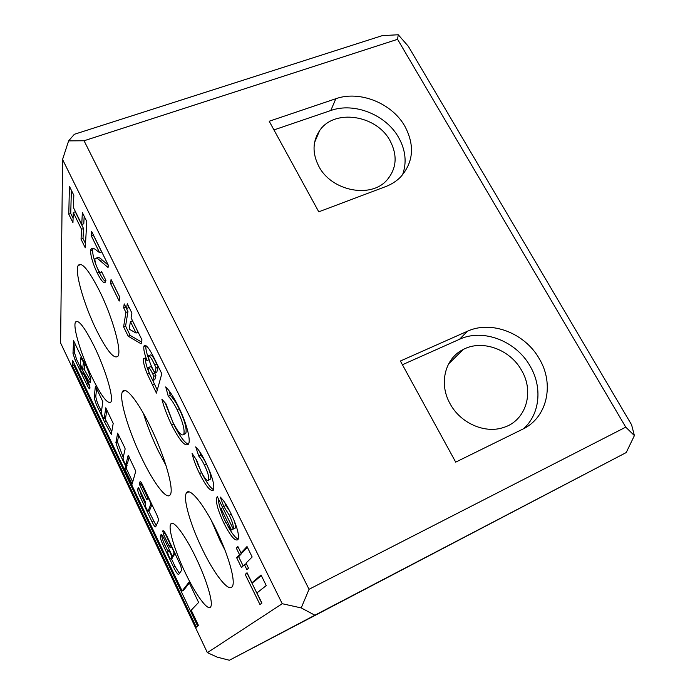 <?xml version="1.0" encoding="UTF-8"?>
<svg xmlns="http://www.w3.org/2000/svg" width="695" height="695" viewBox="0 0 695 695"><rect width="100%" height="100%" fill="white"/><g stroke="black" fill="none" stroke-linecap="round" stroke-linejoin="round"><path stroke-width="1.04" d="M80.133 366.291L89.029 381.459L90.454 382.789L90.758 378.584C88.439 370.8 85.415 363.815 81.689 357.638L73.574 340.706L72.992 353.381L75.147 360.123L86.606 384.231C88.274 387.662 89.368 389.165 89.872 388.748L89.646 385.473L83.487 372.529L83 371.86L82.818 373.91C81.663 372.92 80.742 370.895 80.038 367.855L80.133 366.291M74.982 343.287L74.513 352.791L76.65 359.524L75.147 360.123M172.195 558.259L173.359 555.522M167.651 552.369C168.233 555.331 169.267 557.52 170.77 558.936L171.926 556.86L169.476 551.257L168.842 550.388L167.651 552.369M318.831 166.34C331.376 190.995 370.583 198.787 386.767 180.292C396.663 168.729 397.748 155.524 390.025 140.685C376.455 114.84 334.113 108.481 319.587 130.677C312.463 141.459 312.211 153.343 318.831 166.34M450.125 403.804C460.385 423.116 484.875 433.941 503.458 427.503C526.028 420.814 534.646 391.954 521.545 370.322C510.026 349.333 482.069 339.247 463.191 349.507C445.026 358.307 438.562 383.657 450.125 403.804M185.174 572.515C195.538 594.46 207.883 611.557 210.628 606.865C213.617 603.39 206.736 580.012 195.877 557.651C184.931 534.707 173.055 519.261 170.735 524.1C167.895 528.174 174.862 551.083 185.174 572.515M202.184 548.911C214.017 573.705 228.603 592.626 232.217 586.623C236.057 582.08 228.559 554.992 216.049 529.659C203.427 503.554 189.414 486.813 186.399 492.99C182.759 498.35 190.404 524.76 202.184 548.911M224.937 550.014L219.968 540.389L211.376 520.555M141.658 457.927C153.534 482.921 166.904 500.73 170.232 494.71C174.323 489.671 164.863 456.259 150.598 427.199C138.01 401.032 125.256 385.473 122.485 391.65C118.645 397.861 128.323 430.431 141.658 457.927M166.036 465.58L158.191 450.69C152.075 437.98 147.158 425.557 143.422 413.429M91.662 376.568C101.261 396.081 107.682 404.551 110.913 401.988C113.911 398.035 105.64 369.757 94.468 346.822C84.668 327.258 78.335 319.014 75.486 322.115C72.645 326.858 81.063 354.632 91.662 376.568M96.11 329.413C106.804 350.819 114.102 359.723 118.028 356.127C121.851 350.906 112.599 317.354 99.706 291.335C88.751 269.895 81.558 261.294 78.127 265.533C74.521 271.893 83.999 304.697 96.11 329.413M335.833 98.725C359.715 90.168 392.084 103.234 404.916 126.351C414.967 145.49 413.482 162.422 400.45 177.164C396.324 181.273 391.355 184.436 385.56 186.642L318.762 211.819L269.208 121.243L335.833 98.725L330.785 110.514L273.952 129.922M402.492 174.958C406.957 162.691 405.68 150.224 398.661 137.567C386.099 114.805 354.276 102.009 330.785 110.514M467.37 331.272C491.322 320.074 525.012 333.131 539.329 358.846C554.593 384.074 547.304 417.66 522.736 429.154L455.711 462.132L400.389 361.018L467.37 331.272L459.551 339.264L402.422 364.736M523.483 428.78C540.006 414.263 542.569 387.167 530.198 366.265C516.211 340.993 483.121 328.205 459.551 339.264M217.014 497.099L217.327 496.664L233.251 529.034C233.763 526.445 232.451 521.832 229.298 515.221L223.799 506.516L220.28 497.064C223.495 500.061 227.013 505.474 230.836 513.31C237.091 526.48 239.488 535.185 238.029 539.433L237.846 539.685C235.066 541.396 230.453 535.967 223.998 523.396C217.639 509.965 215.311 501.199 217.014 497.099L217.439 496.899M171.596 424.862C167.278 415.931 164.037 407.383 161.865 399.191L165.94 403.769L172.855 422.178C177.981 432.177 181.56 436.295 183.602 434.531L183.801 434.14C184.913 429.771 182.681 421.622 177.121 409.694C173.88 403.274 170.935 398.826 168.294 396.324L165.723 386.915C169.511 390.633 173.698 397.097 178.276 406.306C186.156 421.752 191.047 440.144 188.553 443.801L188.302 444.296C185.096 446.902 179.527 440.43 171.596 424.862L173.585 424.002L165.158 402.892M141.146 343.834L128.184 336.189L123.606 326.85L125.908 312.376L123.641 307.781L124.231 303.889L126.516 308.528L127.281 303.698L131.911 313.089L131.094 317.832L141.962 339.907L141.146 343.834M97.795 269.069C99.585 272.449 100.74 273.587 101.27 272.501L101.54 271.519L105.909 280.433L105.466 281.935C104.12 284.125 101.357 281.11 97.187 272.883C92.887 263.692 90.68 256.359 90.576 250.895L90.958 249.227C92.148 247.724 94.077 248.158 96.753 250.53L99.602 252.685L91.254 235.735L91.558 231.244L108.298 265.195L108.055 267.514L99.906 260.521C97.752 258.358 96.153 257.689 95.119 258.54L94.92 259.383C94.894 261.685 95.858 264.917 97.795 269.069M101.322 412.595L102.79 401.588L95.406 386.125L94.251 396.915C94.676 400.563 96.431 405.289 99.515 411.084L104.354 421.639L111.296 434.375L113.198 423.411L105.753 407.809L104.163 418.738C102.938 417.66 101.991 415.61 101.322 412.595M123.032 458.24L125.152 448.935L124.718 447.563L117.637 433.133L115.926 442.593C117.933 449.691 120.947 457.006 124.961 464.538L125.534 466.145L124.874 468.864L125.282 470.15L132.102 484.111L135.768 471.184L128.184 455.242L125.934 464.46C124.631 463.296 123.667 461.219 123.032 458.24M261.919 603.086L259.947 604.511L245.213 574.444L247.038 572.732L251.981 582.81L261.042 575L266.246 585.572L256.942 592.922L261.919 603.086M282.231 603.712L62.559 159.468L60.604 342.974L207.371 652.657L282.231 603.712L301.213 607.925L314.878 615.205L229.376 660.25L626.212 452.558L314.878 615.205M174.063 553.255L172.464 555.948L171.83 555.062L164.124 538.886C162.569 535.749 161.535 534.325 161.032 534.611L160.337 536.062C160.085 537.522 161.058 540.675 163.264 545.505L173.515 567.077C176.113 572.332 177.859 574.774 178.754 574.4L181.682 570.178L180.778 565.921L167.017 536.375C164.95 532.231 163.577 530.346 162.908 530.745L163.36 534.09L169.041 546.009L170.31 547.764L170.927 546.661C172.456 548.06 173.498 550.258 174.063 553.255L174.879 552.864M145.177 504.796L145.776 503.119L145.368 501.807L138.878 488.168L138.305 487.377L137.697 489.323C137.584 490.548 138.34 492.929 139.956 496.465L151.962 521.728C153.812 525.49 155.046 527.201 155.654 526.853L158.46 520.529C158.625 519.513 157.974 517.41 156.514 514.222L142.501 484.841C141.293 482.408 140.494 481.322 140.112 481.583L139.4 483.85L139.817 485.18L146.384 498.975L146.984 499.783L147.688 497.855C149.121 499.132 150.137 501.295 150.737 504.335L148.148 511.112C146.767 509.843 145.776 507.741 145.177 504.796M198.414 625.344L191.221 610.184L198.614 602.443L188.971 582.236L182.107 590.993L72.723 360.592L72.497 365.996L196.338 627.185L198.414 625.344M86.779 221.54L85.268 247.828L81.046 239.21L81.523 229.263L73.27 212.462L72.949 222.687L68.779 214.164L69.431 186.347L73.818 195.252L73.427 207.553L81.758 224.494L82.34 212.531L86.779 221.54M119.749 297.139L119.201 301.057L110.592 283.534L111.061 279.477L119.749 297.139M154.368 358.637L161.813 373.745L156.41 393.101L147.375 374.136C144.438 367.151 143.135 362.147 143.474 359.115L143.683 358.542C144.273 357.769 145.377 358.438 146.993 360.549C144.447 353.842 143.422 349.142 143.891 346.431L144.169 345.676C146.176 344.381 149.573 348.699 154.368 358.637M199.552 473.564C195.938 466.223 193.445 459.499 192.063 453.392L196.615 460.159L200.803 471.045C204.53 478.429 207.11 481.453 208.552 480.132C209.36 477.613 207.979 472.609 204.408 465.111C202.41 461.002 200.534 457.996 198.77 456.102L195.712 446.85C198.735 449.743 202.054 454.886 205.677 462.279C212.236 476.032 214.825 485.301 213.435 490.088C210.689 491.956 206.067 486.448 199.552 473.564L201.567 472.643L200.49 470.385M244.432 564.661L241.486 567.589L236.639 557.685L239.506 554.61L236.343 548.173L237.846 546.478L241.035 552.968L247.012 546.548L252.155 556.99L246.004 563.098L248.506 568.18L246.907 569.7L244.432 564.661L246.317 563.732M625.752 427.147L397.575 39.311L84.06 140.764L309.049 589.282L625.752 427.147L634.396 435.6L631.581 424.775L408.286 46.252L398.235 34.75L397.575 39.311M84.06 140.764L68.614 140.876L62.559 159.468M309.049 589.282L301.213 607.925M229.376 660.25L217.222 657.14L207.371 652.657M626.212 452.558L634.396 435.6M68.614 140.876L74.356 134.283L382.241 35.645L398.235 34.75M261.798 603.182L247.22 573.445L245.213 574.444M261.303 575.538L254.005 581.793L251.981 582.81M164.211 531.545L171.274 546.496M171.378 558.65L175.036 566.338L179.423 573.445M161.961 535.159L161.865 535.341C161.605 536.809 162.578 539.954 164.785 544.784L168.094 551.734M175.123 553.368L173.976 555.227M172.351 557.981L170.814 558.719M151.927 504.605L149.564 510.46M141.181 482.452L141.372 484.484L147.722 497.811M148.652 510.877L156.193 525.646M139.191 488.828L141.467 495.787L145.429 504.101M74.052 363.398L73.965 365.414L197.632 626.03M73.965 365.414L72.497 365.996M189.335 583.001L183.61 590.255L182.107 590.993M85.511 243.597L83.009 238.507L81.046 239.21M83.009 238.507L83.53 228.559L81.523 229.263M83.53 228.559L75.277 211.767L73.27 212.462M73.088 218.265L70.742 213.478L68.779 214.164M70.742 213.478L71.368 190.282M84.173 216.258L83.782 223.781L81.758 224.494M129.174 456.902L127.341 463.843M126.62 464.156L126.785 469.49L132.71 481.965M118.715 434.966L117.446 441.933L123.224 457.38M106.874 410.163L105.562 418.147M104.902 418.425L111.747 431.769M105.866 420.996L104.354 421.639M96.622 388.67L95.78 396.289C96.188 399.946 97.934 404.664 101.027 410.458L99.515 411.084M101.027 410.458L101.487 411.37M95.78 396.289L94.251 396.915M74.556 352.53L73.036 353.13M83.973 368.889L90.567 380.834L89.029 381.459M83.391 373.684L88.117 383.623L86.606 384.231M88.117 383.623L90.055 387.141M76.65 359.524L80.107 366.786M84.408 368.663L84.886 363.433M82.618 368.906L83.461 362.234L80.846 357.69L80.42 364.345L82.618 368.906M105.588 281.675C103.833 280.502 101.687 277.331 99.15 272.153L97.187 272.883M99.15 272.153C94.859 262.971 92.661 255.638 92.574 250.174L90.576 250.895M92.574 250.174L93.052 248.341M91.254 235.735L93.312 235.006L101.661 251.938L99.602 252.685M108.298 265.203L101.939 259.782C99.776 257.619 98.169 256.959 97.126 257.81L96.379 258.08M119.74 297.243L112.616 282.778L110.592 283.534M141.519 342.044L130.156 335.407L128.184 336.189M130.156 335.407L125.587 326.077L123.606 326.85M125.587 326.077L127.95 311.586L125.908 312.376M127.95 311.586L125.682 306.99L123.641 307.781M128.749 306.669L128.575 307.737L126.516 308.528M136.064 333.044L138.114 332.236L132.484 320.812L130.443 321.603L129.148 329.117L136.064 333.044L130.443 321.603M157.279 389.991L149.356 373.319L147.375 374.136M149.356 373.319C146.645 366.899 145.325 362.06 145.403 358.802M145.012 358.49L143.474 359.115M148.999 359.741L146.993 360.549M148.895 359.402C146.445 352.843 145.464 348.247 145.95 345.606L143.891 346.431M158.165 366.96L156.097 367.803L154.742 365.057C152.092 359.167 150.042 356.057 148.591 355.71L148.495 355.996C148.713 359.723 150.433 364.64 153.638 370.73L154.742 372.98L156.783 372.146L158.165 366.96L156.809 364.215C154.16 358.333 152.101 355.214 150.641 354.876L149.034 355.536M155.915 375.439L153.89 376.273L152.665 373.797C150.667 369.514 149.182 367.447 148.226 367.594L148.113 367.863C148.139 370.174 149.225 373.415 151.371 377.594L152.787 380.495L154.794 379.67L155.915 375.439L154.69 372.963C152.691 368.68 151.206 366.621 150.242 366.769L148.6 367.438M152.787 380.495L153.89 376.273M154.742 372.98L156.097 367.803M184.323 434.21L185.843 433.246L183.801 434.14M185.843 433.246C186.972 428.876 184.757 420.727 179.197 408.808L177.121 409.694M179.197 408.808C175.957 402.396 173.012 397.948 170.353 395.464L168.294 396.324M170.353 395.464L169.102 390.859M188.302 444.296C184.384 442.55 179.475 435.791 173.585 424.002M198.674 466.336L195.938 459.143M209.612 479.646L208.552 480.132M210.611 479.194C211.436 476.666 210.064 471.662 206.493 464.173L204.408 465.111M206.493 464.173C204.495 460.064 202.61 457.067 200.838 455.173L198.77 456.102M200.838 455.173L199.682 451.654M213.626 489.688C210.281 487.82 206.259 482.139 201.567 472.643M233.737 519.608C235.24 523.761 235.761 526.575 235.318 528.052L233.251 529.034M231.305 514.274L229.298 515.221M229.689 511.034L225.875 505.543L223.799 506.516M225.875 505.543L224.711 502.398M238.194 539.146C235.318 537.921 231.704 533.221 227.335 525.038M225.901 522.492L223.998 523.396M221.87 513.04C219.524 506.855 218.369 502.129 218.404 498.854M231.539 530.024L220.975 508.532C221.166 511.537 222.504 515.594 224.989 520.694L228.916 527.444L231.539 530.024L233.529 528.904M222.756 507.697L220.975 508.532M243.154 565.93L238.637 556.712L236.639 557.685M238.637 556.712L241.53 553.62L239.506 554.61M241.53 553.62L241.174 552.899M238.229 547.26L236.343 548.173M247.403 547.347L243.076 551.969L241.035 552.968M170.605 545.28L169.041 546.009M164.924 533.36L163.36 534.09M163.681 530.945L162.552 531.466M175.036 566.338L173.515 567.077M164.785 544.784L163.264 545.505M161.865 535.341L160.337 536.062M174.019 555.201L172.464 555.948L174.019 555.209M169.458 550.101L168.885 550.37L169.458 550.093M169.919 551.048L169.476 551.257M171.978 555.357L171.526 555.574M173.472 556.122L171.926 556.86M148.148 511.112L149.677 510.408L148.157 511.077M151.614 503.936L150.737 504.335M147.453 498.489L146.384 498.975M141.372 484.484L139.817 485.18M140.955 483.155L139.4 483.85M153.482 521.024L151.962 521.728M141.467 495.787L139.956 496.465M139.122 488.681L137.697 489.323M127.48 463.73L125.96 464.39M132.432 482.947L131.546 483.338M126.785 469.49L125.282 470.15M126.377 468.204L124.874 468.864M127.046 465.485L125.534 466.145M125.526 464.286L124.961 464.538M117.446 441.933L115.926 442.593M117.403 441.594L115.874 442.246M105.71 417.99L104.189 418.633M83.878 373.354L82.853 373.762M84.503 368.628L82.974 369.236M81.619 357.517L81.002 357.76M83.252 360.271L82.809 360.444M84.147 361.956L83.461 362.234M101.939 259.782L99.906 260.521M154.368 384.066L152.387 384.882M154.69 372.963L152.665 373.797M156.809 364.215L154.742 365.057M80.915 365.822L80.325 366.057M172.308 558.207L170.77 558.936M81.115 264.447L78.127 265.533M77.475 321.351L75.486 322.115M125.248 390.512L122.485 391.65M188.884 491.851L186.399 492.99M172.395 523.326L170.735 524.1M448.57 363.945L463.191 349.507M314.548 142.562L319.587 130.677M171.743 546.279L171.048 546.609M148.522 497.472L147.809 497.794M127.454 463.791L125.934 464.46M105.683 418.095L104.163 418.738M83.93 373.467L82.818 373.91M84.495 368.68L82.957 369.288M81.558 357.404L80.898 357.673M101.27 272.501L101.904 272.266M90.958 249.227L92.965 248.506M143.683 358.542L144.482 358.22M144.169 345.676L145.255 345.241M183.602 434.531L185.643 433.637"/></g></svg>
